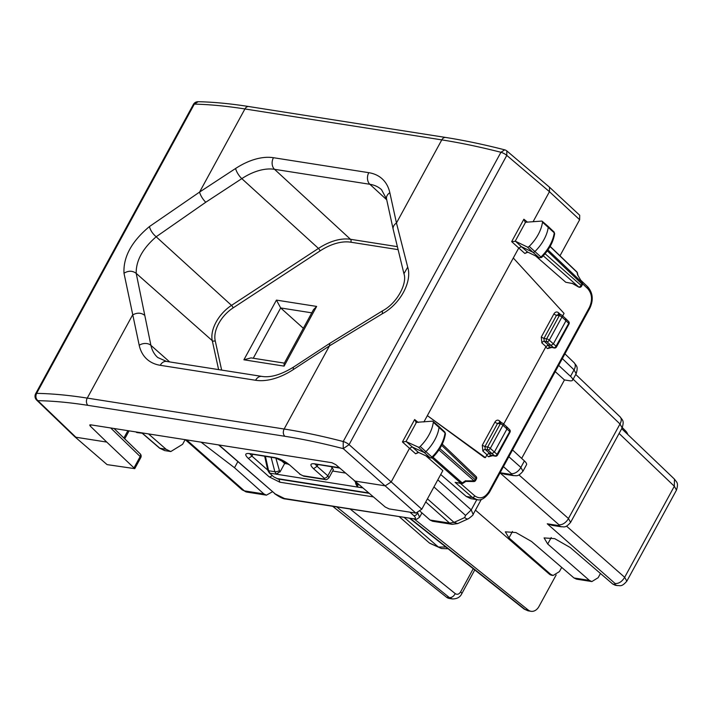 <?xml version="1.0" encoding="UTF-8"?>
<svg xmlns="http://www.w3.org/2000/svg" width="713" height="713" viewBox="0 0 713 713"><rect width="100%" height="100%" fill="white"/><g stroke="black" fill="none" stroke-linecap="round" stroke-linejoin="round"><path stroke-width="1.07" d="M313.47 309.727L316.643 306.421L284.095 366.117L284.148 363.496M316.643 306.421L276.439 300.111L243.899 359.798L251.021 357.89L284.353 363.122M276.439 300.111L280.681 307.954L303.355 328.292M169.658 361.919L150.906 345.342L136.21 273.373L212.269 340.654A29.714 17.994 132.1 0 1 231.511 305.378L156.165 236.778C142.564 248.605 135.907 260.806 136.21 273.373C132.484 270.584 128.411 270.539 123.991 273.231L139.204 345.261A8.485 6.194 -12.4 0 1 150.906 345.342A54.17 32.807 132.1 0 0 157.76 357.534L166.575 361.438A8.485 6.274 98.9 0 0 160.247 365.297L255.602 380.27A8.485 6.274 -81.1 0 1 261.929 376.411C270.682 377.828 281.305 374.664 293.801 366.919A8.485 2.683 -123.2 0 0 293.435 369.486L329.451 345.894L382.248 313.8C400.1 304.246 412.399 281.688 407.702 267.134L403.941 273.712L393.193 229.345A8.485 6.194 167.6 0 0 393.211 229.452M320.003 250.958A50.926 30.837 132.1 0 1 350.76 242.197A2.121 1.569 98.9 0 0 350.493 239.292A53.047 32.121 132.1 0 0 318.453 248.418A2.121 0.668 -123.2 0 1 320.003 250.958L233.062 307.918A2.121 0.668 -123.2 0 0 231.511 305.378L318.453 248.418L241.805 178.633A54.17 32.807 132.1 0 1 274.523 169.311L369.878 184.284A54.17 32.807 132.1 0 1 381.535 189.703L386.553 199.052A8.485 6.194 167.6 0 1 389.833 192.706L396.464 223L407.702 267.134M382.498 310.85L382.248 313.8M397.132 246.618L350.493 239.292L274.523 169.311A8.485 6.274 98.9 0 1 273.444 157.707A62.655 37.949 -47.9 0 0 235.602 168.482A8.485 2.683 -123.2 0 0 241.805 178.633L205.799 202.225L156.165 236.778C152.609 233.686 150.363 230.281 149.436 226.565C131.655 241.395 123.171 256.956 123.991 273.231M205.799 202.225A8.485 2.683 -123.2 0 1 199.587 192.073L149.436 226.565M354.379 480.981L385.243 485.829L391.196 481.935L421.793 509.207L415.848 513.11L389.093 508.904L385.189 506.988L335.823 464.68L331.937 462.719L90.622 424.814L89.713 424.993L90.284 426.116L106.763 442.087L75.899 437.238L37.851 400.679C35.775 398.656 35.365 396.223 36.613 393.371C51.951 393.629 68.831 395.207 87.253 398.095L284.13 429.021C302.553 431.918 322.249 436.089 343.211 441.525L500.936 152.279L504.724 149.837C483.815 144.489 464.154 140.363 445.741 137.466L445.741 137.466A5.303 3.922 98.9 0 0 441.784 139.882C460.215 142.778 479.929 146.914 500.936 152.279A5.303 1.551 28.6 0 1 506.791 155.398L506.836 150.942A5.303 5.303 0 0 0 504.724 149.837M198.196 101.709L194.328 104.125C209.631 104.454 226.493 106.068 244.916 108.955L441.784 139.882L396.464 223A8.485 6.194 167.6 0 0 393.184 229.336A8.485 6.194 167.6 0 0 393.184 229.345M144.276 315.048C140.826 312.597 136.932 312.579 132.573 314.977L87.253 398.095A5.303 3.922 98.9 0 0 87.931 405.349L284.808 436.276C303.025 439.137 322.508 443.263 343.238 448.637L343.211 441.525A5.303 1.551 28.6 0 1 349.076 444.645L506.791 155.398L549.456 191.69L549.518 187.225L506.845 150.933M415.848 513.11L343.238 448.637L349.076 444.645L391.196 481.935L409.458 448.432L412.087 446.944L423.861 452.354A2.121 1.283 -47.9 0 0 425.902 451.641A31.818 19.269 -47.9 0 0 439.065 427.301A2.121 1.283 -47.9 0 0 438.798 426.365A2.121 1.283 -47.9 0 0 438.78 426.338L433.032 421.374A1.952 1.185 -47.9 0 0 432.345 421.187L415.884 422.354M423.905 421.953L518.69 248.106L521.337 246.636L515.535 241.288L511.658 241.627L523.877 219.221L525.116 222.028M533.074 221.734L549.456 191.69L579.642 219.729L579.696 215.255M87.931 405.349C69.714 402.488 53.02 400.929 37.851 400.679L36.639 400.064A5.303 5.303 0 0 1 35.65 393.71A5.303 1.551 -151.4 0 1 36.613 393.371L194.328 104.125A5.303 1.551 -151.4 0 0 193.366 104.463L35.65 393.71M333.39 469.662L331.295 466.748M36.63 400.073L74.74 436.695L107.102 464.618L134.766 468.646L106.763 442.087M559.981 255.789L579.642 219.729M515.535 241.288L527.326 247.01A1.952 1.185 -47.9 0 0 529.198 246.377A31.648 19.171 -47.9 0 0 542.495 222.198A1.952 1.185 -47.9 0 0 542.228 221.288A1.952 1.185 -47.9 0 0 541.568 221.101L525.543 222.251L515.214 241.199M427.354 415.626L484.35 457.47L485.41 457.639L427.354 415.626M535.739 256.038L565.765 282.259L572.405 283.498M527.852 252.197L524.839 253.454L527.495 251.983L539.099 257.616A1.943 1.176 -47.9 0 0 540.962 256.992L534.902 251.546A31.818 19.269 -47.9 0 0 548.261 227.233A2.121 1.283 -47.9 0 0 548.003 226.279A2.121 1.283 -47.9 0 0 547.976 226.253L542.228 221.288M560.694 314.7L558.377 312.624C556.719 311.465 555.231 311.893 553.903 313.925L541.283 337.071L541.871 342.9L545.971 346.571L503.699 424.092M513.298 257.999L564.054 313.408L562.682 315.921M501.711 422.88L499.385 420.804C497.736 419.636 496.248 420.064 494.92 422.096L482.291 445.242L482.879 451.071L486.988 454.742L485.41 457.639M416.312 422.577L414.645 419.547L402.426 441.953L405.982 441.525L416.312 422.577M433.032 421.374A1.952 1.185 -47.9 0 1 433.299 422.265A31.648 19.171 -47.9 0 1 420.198 446.481A1.952 1.185 -47.9 0 1 418.317 447.131L405.982 441.525M421.793 509.207L442.844 470.616L426.009 455.919M418.62 452.523L415.608 453.78L418.246 452.3L430.091 457.737A1.943 1.176 -47.9 0 0 431.962 457.095L420.198 446.481M110.693 427.969L140.176 456.543A3.182 2.041 -45.9 0 0 140.194 453.851A3.182 3.182 0 0 1 140.755 457.657A3.182 0.927 -151.4 0 0 140.176 456.543L134.169 467.559M107.102 464.618L74.803 436.748M527.326 247.01L532.861 252.233L521.337 246.636L527.495 251.983L539.099 257.616L532.861 252.233A2.121 1.283 -47.9 0 0 534.902 251.546L529.198 246.377M545.971 346.571L548.35 345.012L550.989 345.422L553.716 347.73L549.866 346.999L554.251 347.989A2.121 1.497 -79.4 0 1 553.716 347.73A2.121 1.337 130.2 0 0 556.078 346.153A2.121 0.624 -151.4 0 1 556.505 346.919L568.983 324.041A2.121 2.121 0 0 0 568.617 321.518L566.042 318.961M486.712 455.242L488.539 456.766L490.883 455.179L491.471 455.455M486.988 454.742L489.368 453.183L492.006 453.602L494.733 455.901L490.883 455.179L488.619 453.281M455.126 482.353L460.946 483.271A2.121 1.569 -81.1 0 0 461.569 483.566L455.126 482.353L472.407 497.442L477.015 499.644C480.874 500.829 485.018 498.378 489.448 492.291L589.811 308.23A2.121 0.624 -151.4 0 0 589.375 307.446C592.699 300.093 592.155 293.836 587.762 288.667L587.334 286.671M471.026 498.708L477.71 499.724M565.765 282.259L572.468 283.507M545.703 347.062L547.522 348.595L549.866 346.999L547.602 345.101M440.714 474.519L466.266 496.471L470.954 498.699M142.422 433.237L136.602 432.328A2.121 1.266 -49.5 0 1 136.183 432.14A2.121 2.121 0 0 0 137.226 432.622L142.422 433.237L160.042 448.379L164.712 450.598M148.5 433.905L166.182 449.342L170.79 451.552L182.599 444.306L185.139 439.663M432.47 457.104L431.962 457.095A31.63 19.162 -47.9 0 0 445.055 432.889L445.438 433.771C444.172 442.194 439.903 450.117 432.639 457.55L432.105 457.924L460.946 483.271A2.121 1.319 -48.6 0 0 462.238 482.915A2.121 0.668 56.8 0 0 463.058 483.245L465.865 481.4L473.726 481.551A2.121 0.499 -88.9 0 0 474.1 480.874L465.785 480.874M582.289 282.624A2.121 2.121 0 0 1 582.343 284.737L581.906 283.961A2.121 1.301 -46.3 0 0 582.191 282.651L577.922 275.378L582.191 282.651L547.958 249.924M578.617 286.929L572.165 283.257M430.42 457.951L432.114 457.924M539.385 257.812L541.648 257.446C548.957 250.067 553.279 242.153 554.634 233.704L554.251 232.821A1.943 1.176 -47.9 0 0 554.01 231.948L548.003 226.279M568.297 324.139L556.078 346.153L553.368 343.871L565.997 320.716L561.924 317.044L549.295 340.19L553.368 343.871L550.989 345.422L546.916 341.75L544.233 341.331A2.121 1.274 -48.2 0 0 541.871 342.9M506.569 426.891L507.005 428.896L494.385 452.042L490.312 448.361L502.941 425.215A2.121 1.283 -47.9 0 0 502.95 423.424L507.05 427.123M509.314 432.319L497.095 454.324A2.121 1.337 130.2 0 1 494.733 455.901A2.121 1.497 -79.4 0 0 495.268 456.168L491.453 455.447M510 432.212L497.522 455.099A2.121 0.624 -151.4 0 0 497.095 454.324L494.385 452.042L492.006 453.602L487.933 449.921L485.25 449.502A2.121 1.274 -48.2 0 0 482.879 451.071M433.299 422.265L445.055 432.889A1.943 1.176 -47.9 0 0 444.814 432.033L438.798 426.365M442.256 444.137L476.026 476.427A2.121 2.121 0 0 1 476.427 478.976L475.99 478.2L475.197 479.671L439.832 448.548M476.427 478.976L475.624 480.446A2.121 0.624 -151.4 0 0 475.197 479.671A2.121 1.319 131.4 0 1 474.1 480.874L438.941 449.93M582.343 284.737L581.541 286.207A2.121 0.624 -151.4 0 0 581.104 285.432A2.121 1.319 131.4 0 1 578.724 286.991L543.27 255.78M541.488 256.992L540.962 256.992A31.63 19.162 -47.9 0 0 554.251 232.821L542.495 222.198M568.617 321.518A2.121 1.292 -45.1 0 1 568.555 323.265L565.997 320.716L565.552 318.72M566.033 318.952L561.933 315.244A2.121 2.121 0 0 0 560.837 314.727L558.154 314.308M414.592 519.269L528.181 609.998A10.606 7.852 98.9 0 0 531.06 611.299A10.606 7.852 98.9 0 0 538.975 606.478L556.167 574.936M600.453 573.484L598.154 577.699L591.852 581.567L589.393 580.391L574.001 577.967L531.515 541.461L515.909 532.549L505.33 531.836L508.966 537.914L550.641 574.304L549.286 574.09A8.485 6.274 98.9 0 0 551.764 575.266L553.101 575.48L550.641 574.304M561.701 567.396L559.402 571.612L553.101 575.48M622.297 427.577L625.738 431.08A10.606 7.852 -81.1 0 1 627.832 434.556M473.236 568.733L460.625 591.852C459.047 594.303 457.256 594.892 455.259 593.626C453.673 596.371 451.739 597.708 449.448 597.637L452.318 598.929L449.324 598.457A10.606 7.852 -81.1 0 1 446.436 597.164L332.864 506.435M475.455 510.134L549.286 574.09M552.423 525.401L547.263 523.797L615.15 583.546C618.848 583.706 622.021 581.63 624.668 577.307L626.834 581.157L676.468 490.125C678.74 482.692 676.78 482.469 674.462 479.145L674.329 486.239L676.468 490.134M615.266 585.239L612.761 584.054L570.266 547.548L554.669 538.636L544.081 537.923L547.718 544.001L589.393 580.391M591.861 581.567L576.496 579.152L574.001 577.967M448.049 548.769L441.445 548.511L429.378 542.976M404.485 517.683L438.37 547.04L445.857 547.031M574.17 362.757L574.17 362.757A8.485 5.258 134 0 1 574.054 369.869L576.14 373.719C578.412 366.268 576.434 366.045 574.17 362.757L564.937 353.853M620.132 416.891L620.132 416.891A8.485 5.205 133.7 0 1 619.998 423.985L622.137 427.889C624.41 420.438 622.449 420.215 620.132 416.891L575.739 374.45M201.066 442.158L234.515 467.737L237.83 461.659M272.437 491.783L266.412 495.161L263.917 493.94L244.39 490.874L242.17 489.876L246.903 492.095A8.485 6.274 -81.1 0 1 246.903 492.095A8.485 6.274 -81.1 0 1 244.39 490.874L186.592 439.885M234.515 467.737L263.917 493.94M420.153 511.328L430.091 520.044L432.631 521.265L452.14 524.331A8.485 6.274 -81.1 0 1 452.131 524.331A8.485 6.274 -81.1 0 1 449.618 523.11L430.091 520.044M508.841 456.73L520.864 467.407L524.403 460.928L512.54 449.956M555.24 371.633L564.455 379.949L569.571 380.751A10.606 3.102 28.6 0 0 572.619 380.172A10.606 3.102 28.6 0 0 570.516 376.348L558.653 365.377M564.455 379.949L521.666 458.406M518.957 474.947L568.457 518.511L570.596 522.397M511.132 474.457L513.61 475.633C516.105 475.366 517.691 477.434 522.986 471.204L520.864 467.407A8.485 5.348 131.6 0 1 511.301 473.601L511.132 474.457L500.116 472.728M524.403 460.928A10.606 3.102 28.6 0 1 526.506 464.751L522.959 471.257M504.759 474.243L500.071 472.817M573.154 379.2L619.998 423.985L568.457 518.511A8.485 5.285 131.4 0 1 558.939 524.75L558.778 525.606L547.263 523.797M433.941 486.943L465.562 515.419L464.689 517.54A8.485 3.823 64.7 0 0 468.352 518.761A8.485 3.823 64.7 0 0 468.441 518.716M473.138 514.385L471.222 509.929L476.837 499.617M368.978 493.307L278.15 479.038L273.863 476.944L269.318 472.906M275.878 458.04A3.182 2.353 -81.1 0 1 275.842 458.04L279.754 471.756L276.252 474.154L269.924 473.165L268.596 470.74A3.182 1.114 167.5 0 1 267.758 470.215L264.683 456.284M269.407 472.995L269.211 472.817A3.182 2.005 133 0 1 269.184 472.79L269.211 472.817A3.182 2.005 133 0 0 269.924 473.165L358.184 487.157L357.293 486.649L358.006 486.997L356.233 482.549M357.293 486.649L355.849 484.047A3.182 1.114 -12.5 0 0 356.678 484.573L359.085 484.947M279.184 470.785A3.182 0.98 165.4 0 1 274.861 471.721L271.1 457.291M279.754 471.756L276.439 474.323L274.861 471.721L268.596 470.74L265.432 456.4M280.013 471.979L284.639 463.503L279.844 459.234M284.639 463.503L288.266 464.074M332.641 471.043L345.342 473.04M218.615 369.61L212.269 340.654A2.121 1.551 167.6 0 0 215.201 340.671A27.593 16.711 132.1 0 1 233.062 307.918M215.201 340.671L221.636 370.083M350.76 242.197L397.845 249.595M243.899 359.798L284.095 366.117M311.777 312.838L280.681 307.954L253.267 358.238M273.444 157.707L368.79 172.68A8.485 6.274 98.9 0 0 369.878 184.284L386.722 199.8M389.833 192.706A62.655 37.949 -47.9 0 0 368.79 172.68M329.861 343.292L329.451 345.894L284.13 429.021C282.847 431.864 283.07 434.288 284.808 436.276M255.602 380.27A62.655 37.949 -47.9 0 0 293.435 369.486M139.204 345.261A62.655 37.949 -47.9 0 0 160.247 365.297M235.602 168.482L199.587 192.073L244.916 108.955A5.303 3.922 98.9 0 1 248.864 106.549A5.303 3.922 98.9 0 0 248.864 106.549L445.741 137.466M415.608 453.78L402.426 441.953M418.219 422.461L414.645 419.547M524.839 253.454L511.658 241.627M527.477 222.153L523.877 219.221M339.245 467.683L314.362 463.78A3.182 2.353 -81.1 0 0 315.306 464.234L317.098 466.338L318.016 464.662M249.416 453.726L275.842 458.04A3.182 2.353 -81.1 0 1 274.897 457.577L249.176 453.539A3.182 2.353 -81.1 0 0 250.12 453.994L251.912 456.106L252.83 454.422M90.961 424.868L90.284 426.116M488.539 456.766L492.701 455.687M460.482 483.396L474.778 495.874C480.027 499.483 484.769 498.03 489.011 491.507L589.375 307.446M582.592 283.774L587.762 288.667M547.522 348.595L551.684 347.507M418.317 447.131L430.091 457.737L418.255 452.3L406.285 441.605M267.731 470.09L251.912 456.106L248.365 458.459C244.604 454.805 244.88 453.165 249.176 453.539M218.98 444.974L275.209 493.922L284.478 498.53A3.182 2.353 98.9 0 0 285.423 498.984A3.182 2.353 98.9 0 0 285.432 498.984L413.246 518.752L284.478 498.53M413.246 518.752C415.955 518.993 416.151 517.977 413.843 515.695L409.939 512.184M373.202 496.872L279.861 482.211L269.175 476.863L248.365 458.459M274.897 457.577C280.013 458.682 284.915 461.133 289.585 464.929L300.307 474.412L289.585 464.929M324.263 478.173L313.542 468.699L317.098 466.338L327.82 475.821A3.182 1.934 131.5 0 1 324.263 478.173L324.121 479.074L302.98 475.749L300.307 474.412M313.542 468.699C309.79 465.045 310.057 463.405 314.362 463.78M332.276 467.648L327.82 475.821L328.943 477.826M474.778 495.874A2.121 1.31 131.1 0 1 472.407 497.442L466.266 496.471M489.011 491.507L488.842 492.407M548.35 345.012L544.233 341.331L543.93 338.417L541.283 337.071M553.903 313.925A2.121 0.624 -151.4 0 0 556.55 315.262L543.93 338.417L546.639 338.835L559.259 315.69L556.55 315.262L558.805 314.62L558.377 312.624M489.368 453.183L485.25 449.502L484.947 446.588L482.291 445.242M494.92 422.096A2.121 0.624 -151.4 0 0 497.567 423.442L484.947 446.588L487.656 447.015A2.121 1.569 -81.1 0 0 487.933 449.921A2.121 1.283 -47.9 0 0 490.312 448.361A2.121 0.624 -151.4 0 0 487.656 447.015L500.276 423.861L497.567 423.442L499.813 422.791L499.385 420.804M166.182 449.342L159.605 448.183L164.712 450.589L170.737 451.543M137.226 432.622A2.121 1.569 -81.1 0 1 136.602 432.328L136.192 431.971M417.078 513.057L417.426 513.369A3.182 1.979 131.9 0 1 413.843 515.695M417.693 512.879L419.574 517.264M269.175 476.863A3.182 1.934 -48.5 0 0 272.116 475.393M279.861 482.211L278.97 479.172M218.588 444.912L275.209 493.922M324.121 479.074L325.066 479.528C325.903 480.116 327.196 479.546 328.96 477.799L333.399 469.653M302.98 475.749A3.182 2.353 98.9 0 0 303.925 476.204L325.066 479.528M123.866 438.023L127.885 430.67M577.958 275.441L577.414 272.954A2.121 1.551 167.7 0 0 577.058 272.339L550.071 246.529M577.673 275.156L577.058 272.339A2.121 1.301 -46.3 0 0 576.808 271.876L550.151 246.386M476.026 476.427A2.121 1.301 133.7 0 1 475.99 478.2L441.65 445.367M433.005 457.185L462.238 482.915L465.598 480.714M545.08 253.721L581.104 285.432L581.906 283.961L547.29 250.869M546.916 341.75A2.121 1.569 -81.1 0 1 546.639 338.835A2.121 0.624 -151.4 0 1 549.295 340.19A2.121 1.283 132.1 0 1 546.916 341.75M561.933 315.244A2.121 1.283 -47.9 0 1 561.924 317.044A2.121 0.624 -151.4 0 0 559.259 315.69A2.121 1.569 -81.1 0 1 560.837 314.727M507.059 427.132L509.635 429.698A2.121 1.292 134.9 0 1 509.572 431.436L502.941 425.215A2.121 0.624 -151.4 0 0 500.276 423.861A2.121 1.569 -81.1 0 1 501.854 422.898L499.171 422.479M461.712 593.849A5.303 1.551 -151.4 0 0 461.73 593.813A5.303 1.551 -151.4 0 0 460.625 591.852M336.946 507.077L449.448 597.637L446.436 597.164M528.181 609.998L525.169 609.526L410.528 518.636M531.06 611.299L528.057 610.827L524.144 609.089L409.93 518.538M566.523 526.132L624.668 577.307L674.329 486.239L619.107 433.442M617.61 585.605A8.485 6.274 -81.1 0 1 617.467 585.587A8.485 6.274 -81.1 0 1 617.458 585.587A8.485 6.274 -81.1 0 1 614.98 584.41L612.761 584.054M551.238 537.549L547.718 544.001M512.487 531.461L508.966 537.914M455.259 593.626L350.368 509.189M562.352 358.594L574.054 369.869L570.516 376.348M615.15 583.546L614.98 584.41M499.768 472.666L558.939 524.75M503.44 466.632L511.301 473.601M558.778 525.606L561.256 526.782C563.805 526.488 565.213 528.636 570.623 522.362L622.146 427.88M452.292 524.349A8.485 6.274 -81.1 0 1 452.14 524.331L457.701 523.583L454.003 522.379L449.618 523.11L425.75 501.961M464.689 517.54A306.599 185.683 132.1 0 1 454.003 522.379L427.452 498.85M368.532 492.924L277.205 478.583A3.182 2.353 -81.1 0 0 278.15 479.038M274.532 477.247L277.205 478.583M437.809 479.849L471.222 509.929L465.562 515.419M362.302 487.674L358.184 487.157L362.507 487.844M313.577 309.531L284.104 363.585M386.553 199.052L393.184 229.336M293.801 366.919L329.816 343.327L382.444 310.877C397.346 303.15 407.453 283.114 403.941 273.721M166.575 361.438L261.929 376.411M248.873 106.549C230.459 103.652 213.552 102.039 198.143 101.701A5.303 5.303 0 0 0 193.366 104.463M339.673 468.067L314.602 463.967M275.842 458.04L288.917 464.626M549.518 187.225L579.705 215.264M140.764 457.648L134.757 468.655M140.185 453.842L114.035 428.486M589.811 308.23C593.608 300.093 592.94 292.981 587.797 286.893L580.952 280.405M142.44 433.433L159.605 448.183M421.953 512.905L419.601 517.21L416.838 519.198L414.191 519.207M274.567 493.637C279.621 497.148 283.239 498.931 285.423 498.984M303.925 476.204L299.638 474.109M124.722 438.851L129.08 430.857M581.55 286.189A2.121 2.121 0 0 1 578.626 287.036L572.352 283.462M554.634 233.704L554.01 231.948M577.414 272.954A2.121 2.121 0 0 0 576.808 271.876M509.991 432.23A2.121 2.121 0 0 0 509.635 429.698M495.268 456.168A2.121 2.121 0 0 0 497.531 455.081M445.438 433.771L444.805 432.033M473.717 481.551A2.121 2.121 0 0 0 475.624 480.446M461.569 483.566A2.121 2.121 0 0 0 463.058 483.245M554.251 347.989A2.121 2.121 0 0 0 556.514 346.91M502.95 423.424A2.121 2.121 0 0 0 501.854 422.898M474.751 569.937L461.73 593.813C460.081 597.271 456.944 598.982 452.309 598.929M626.834 581.157C621.424 587.441 620.016 585.293 617.458 585.587L615.248 585.239M429.681 543.235L441.445 548.511M528.066 610.827L524.144 609.089M621.7 428.691L674.462 479.145M266.421 495.161L246.912 492.095M399.512 516.907L429.36 542.967M572.619 380.172L576.149 373.71M504.563 474.216L513.61 475.633M561.256 526.782L552.058 525.338M481.337 499.35L473.191 514.278C473.592 514.626 471.979 516.123 468.352 518.761L457.701 523.583M185.282 439.68L242.17 489.876M273.863 476.944L269.443 473.031M355.84 484.047L355.35 481.801M269.211 472.817L267.767 470.215"/></g></svg>
